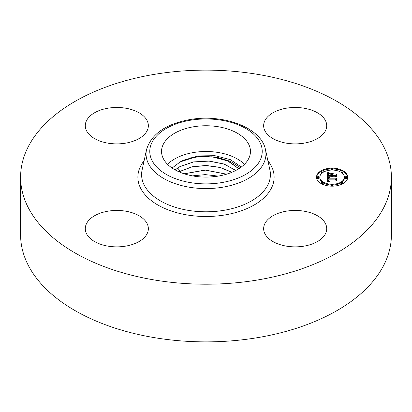 <?xml version="1.0" encoding="UTF-8"?>
<svg xmlns="http://www.w3.org/2000/svg" width="412" height="412" viewBox="0 0 412 412"><rect width="100%" height="100%" fill="white"/><g stroke="black" fill="none" stroke-linecap="round" stroke-linejoin="round"><path stroke-width="0.62" d="M167.535 164.295A44.46 25.668 180 0 1 244.465 164.295M172.087 168.019L180.307 161.844A36.941 21.326 180 0 1 183.659 160.18L198.275 156.632L214.25 157.013L228.681 161.293L238.847 168.719M241.375 166.968L230.267 159.614L214.946 155.695L198.352 155.911L183.659 160.18M248.657 158.646A44.46 25.668 0 0 0 250.46 151.42A44.46 25.668 0 0 0 212.324 126.015A44.46 25.668 0 0 0 163.343 144.195A44.46 25.668 0 0 0 161.54 151.42A44.46 25.668 0 0 0 199.676 176.83A44.46 25.668 0 0 0 248.657 158.646M107.939 211.186A31.528 18.205 180 0 1 148.351 228.655A31.528 18.205 180 0 1 125.696 246.124A31.528 18.205 180 0 1 85.289 228.655A31.528 18.205 180 0 1 107.939 211.186M147.074 120.551A31.528 18.205 180 0 1 148.351 125.675A31.528 18.205 180 0 1 121.303 143.695A31.528 18.205 180 0 1 86.561 130.8A31.528 18.205 180 0 1 85.289 125.675A31.528 18.205 180 0 1 112.332 107.656A31.528 18.205 180 0 1 147.074 120.551M304.061 143.144A31.528 18.205 180 0 1 263.649 125.675A31.528 18.205 180 0 1 286.304 108.212A31.528 18.205 180 0 1 326.711 125.675A31.528 18.205 180 0 1 304.061 143.144M391.4 177.165L391.4 234.835A185.4 107.038 180 0 1 258.195 337.546A185.4 107.038 180 0 1 20.6 234.835L20.6 177.165A185.4 107.038 180 0 1 153.805 74.454A185.4 107.038 180 0 1 391.4 177.165A185.4 107.038 180 0 1 258.195 279.877A185.4 107.038 180 0 1 20.6 177.165M264.926 233.779A31.528 18.205 180 0 1 263.649 228.655A31.528 18.205 180 0 1 290.697 210.635A31.528 18.205 180 0 1 325.439 223.531A31.528 18.205 180 0 1 326.711 228.655A31.528 18.205 180 0 1 299.668 246.675A31.528 18.205 180 0 1 264.926 233.779M235.855 170.439L224.133 164.033L209.054 161.025L193.408 161.921L179.998 166.536L175.105 169.878M188.964 158.074L203.008 156.266L217.423 157.394L230.426 161.355L240.387 167.689M235.793 170.475L224.061 164.094L209.002 161.107L193.382 162.014L180.003 166.623L175.167 169.914M238.8 168.75L227.738 160.948L212.041 156.807L195.056 157.137L180.307 161.844M178.921 171.778L192.09 166.772L206.103 165.47L220.09 167.385L231.93 172.273M231.843 172.309L220.008 167.452L206.046 165.557L192.064 166.865L179.004 171.814M226.466 174.209L205.284 170.125L184.282 173.818M226.585 174.173L205.284 170.038L184.159 173.776M217.989 176.14L192.667 175.909M218.216 176.099L205.289 174.616L192.44 175.867M332.123 168.153A15.61 9.013 180 0 1 347.728 177.165A15.61 9.013 180 0 1 332.123 186.178A15.61 9.013 180 0 1 316.514 177.165A15.61 9.013 180 0 1 332.123 168.153M332.123 170.068A12.298 7.102 180 0 1 344.422 177.165A12.298 7.102 180 0 1 332.123 184.267A12.298 7.102 180 0 1 319.825 177.165A12.298 7.102 180 0 1 332.123 170.068M327.55 177.191L329.518 177.732L328.23 178.211L328.065 179.117L335.461 179.163L336.202 178.7L336.202 180.497L335.404 179.946L328.622 179.946L328.75 180.677L329.708 181.1L328.688 180.827L328.107 179.946L328.297 180.961L329.636 181.311L327.519 181.883L327.452 177.165L327.55 177.963L328.251 178.195M328.009 176.969L329.873 177.484L328.009 177.108M328.884 178.03L328.622 178.844L335.481 178.849L336.764 178.221L336.578 180.327L336.578 178.437L335.538 178.968L328.431 178.968L328.884 177.984M327.452 172.716L329.497 173.359L328.199 173.988L328.019 175.481L331.212 175.481L328.395 175.239L328.431 174.178L329.09 173.601L328.616 174.122L328.58 175.141L331.212 175.141L331.212 174.549L330.058 173.921L332.917 173.921L331.784 174.58L331.784 175.481L335.224 175.481L336.11 174.976L336.11 176.913L335.224 176.269L332.288 176.269L332.541 176.877L331.784 176.269L332.18 177.047L331.212 176.269L328.333 176.269L327.452 176.8L327.452 172.716M328.096 172.525L329.955 173.122L328.096 172.659M333.246 173.632L330.197 173.735L333.246 173.632M332.355 175.141L335.275 175.141L336.764 174.451L336.578 176.83L336.578 174.673L335.358 175.239L332.175 175.239L332.355 174.338L332.355 175.239M318.172 176.619A0.948 0.546 180 0 1 319.115 177.165A0.948 0.546 180 0 1 318.172 177.711A0.948 0.546 180 0 1 317.225 177.165A0.948 0.546 180 0 1 318.172 176.619M332.123 168.565A0.948 0.546 180 0 1 333.066 169.111A0.948 0.546 180 0 1 332.123 169.656A0.948 0.546 180 0 1 331.176 169.111A0.948 0.546 180 0 1 332.123 168.565M322.256 170.923A0.948 0.546 180 0 1 323.204 171.469A0.948 0.546 180 0 1 322.256 172.015A0.948 0.546 180 0 1 321.308 171.469A0.948 0.546 180 0 1 322.256 170.923M346.075 176.619A0.948 0.546 180 0 1 347.022 177.165A0.948 0.546 180 0 1 346.075 177.711A0.948 0.546 180 0 1 345.127 177.165A0.948 0.546 180 0 1 346.075 176.619M341.986 170.923A0.948 0.546 180 0 1 342.933 171.469A0.948 0.546 180 0 1 341.986 172.015A0.948 0.546 180 0 1 341.043 171.469A0.948 0.546 180 0 1 341.986 170.923M332.123 185.766A0.948 0.546 180 0 1 331.176 185.22A0.948 0.546 180 0 1 332.123 184.674A0.948 0.546 180 0 1 333.066 185.22A0.948 0.546 180 0 1 332.123 185.766M322.256 183.407A0.948 0.546 180 0 1 321.308 182.861A0.948 0.546 180 0 1 322.256 182.315A0.948 0.546 180 0 1 323.204 182.861A0.948 0.546 180 0 1 322.256 183.407M341.986 183.407A0.948 0.546 180 0 1 341.043 182.861A0.948 0.546 180 0 1 341.986 182.315A0.948 0.546 180 0 1 342.933 182.861A0.948 0.546 180 0 1 341.986 183.407M331.784 175.481L331.784 176.254L335.224 176.254L336.11 175.749L336.11 176.913M331.212 174.693L331.784 174.693M328.39 175.136L328.544 174.734M328.019 175.481L328.019 176.254L331.212 176.254L331.212 175.481M327.452 176.8L327.452 173.488L328.343 173.838M331.856 176.666L331.856 176.959M331.82 176.599L331.82 176.944M331.773 176.388L331.773 176.923M332.324 176.444L332.324 176.727M332.304 176.388L332.304 176.712M332.293 176.331L332.293 176.702M332.288 176.269L332.288 176.697M335.224 175.481L335.224 176.254M328.549 173.957L328.549 174.57M328.482 174.06L328.482 174.832M328.431 174.178L328.431 174.951M328.395 174.312L328.395 175.085M328.374 174.451L328.374 174.925M328.024 174.729L328.024 175.337M328.858 173.21L328.858 173.565M328.75 173.179L328.75 173.612M328.652 173.153L328.652 173.658M328.56 173.128L328.56 173.699M328.4 173.081L328.4 173.792M328.266 173.04L328.266 173.812M328.117 172.988L328.117 173.761M328.04 172.958L328.04 173.73M327.952 172.922L327.952 173.694M327.864 172.886L327.864 173.658M328.24 180.899L328.122 181.46L328.065 180.327M328.04 178.762L328.065 179.889L335.461 179.936L336.202 179.472L336.202 180.497M328.905 181.234L328.905 181.507M328.791 181.208L328.791 181.532M328.683 181.177L328.683 181.558M328.591 181.141L328.591 181.584M328.503 181.105L328.503 181.604M328.426 181.064L328.426 181.625M328.359 181.012L328.359 181.646M328.297 180.961L328.297 181.661M328.194 180.837L328.194 181.61M328.158 180.765L328.158 181.537M328.122 180.688L328.122 181.46M328.101 180.611L328.101 181.383M328.081 180.523L328.081 181.295M328.07 180.43L328.07 181.203M328.441 179.993L328.441 180.348M328.611 180.224L328.611 180.755M335.461 179.163L335.461 179.936M328.065 179.117L328.065 179.889M328.055 179.045L328.055 179.817M328.05 178.973L328.05 179.745M328.045 178.906L328.045 179.678M328.04 178.834L328.04 179.606M328.92 177.613L328.92 177.886M328.812 177.587L328.812 177.917M328.709 177.557L328.709 177.948M328.611 177.531L328.611 177.984M328.519 177.505L328.519 178.02M328.431 177.479L328.431 178.066M328.549 178.18L328.606 178.901M336.578 180.327L336.578 179.21M336.578 179.086L336.764 180.235M328.611 178.123L328.611 178.592M328.508 178.247L328.508 178.968M328.472 178.329L328.472 178.968M328.431 178.545L328.431 178.968M328.426 178.612L328.426 178.885M336.578 176.83L336.578 175.445M336.578 175.306L336.764 176.733M331.222 168.941A15.61 9.013 0 0 0 322.323 170.923M321.314 171.438A15.61 9.013 0 0 0 316.529 177.551M347.718 177.551A15.61 9.013 0 0 0 342.933 171.438M341.924 170.923A15.61 9.013 0 0 0 333.025 168.941M333.004 185.019A12.298 7.102 0 0 0 341.043 182.825M341.785 182.331A12.298 7.102 0 0 0 344.422 177.938L344.422 177.165M319.825 177.165L319.825 177.938A12.298 7.102 0 0 0 322.457 182.331M323.199 182.825A12.298 7.102 0 0 0 331.243 185.019M317.225 177.165L317.225 177.938A0.948 0.546 0 0 0 318.172 178.484A0.948 0.546 0 0 0 319.115 177.938L319.115 177.165M333.004 170.084A0.948 0.546 0 0 0 333.066 169.883L333.066 169.111M331.176 169.111L331.176 169.883A0.948 0.546 0 0 0 331.243 170.084M321.308 171.469L321.308 172.242A0.948 0.546 0 0 0 322.256 172.788A0.948 0.546 0 0 0 322.457 172.777M323.199 172.278A0.948 0.546 0 0 0 323.204 172.242L323.204 171.469M345.127 177.165L345.127 177.938A0.948 0.546 0 0 0 346.075 178.484A0.948 0.546 0 0 0 347.022 177.938L347.022 177.165M341.785 172.777A0.948 0.546 0 0 0 341.986 172.788A0.948 0.546 0 0 0 342.933 172.242L342.933 171.469M341.043 171.469L341.043 172.242A0.948 0.546 0 0 0 341.043 172.278M331.176 185.22L331.176 185.992A0.948 0.546 0 0 0 331.222 186.162M333.025 186.162A0.948 0.546 0 0 0 333.066 185.992L333.066 185.22M321.308 182.861L321.308 183.634A0.948 0.546 0 0 0 321.314 183.664M322.323 184.179A0.948 0.546 0 0 0 323.204 183.634L323.204 182.861M341.043 182.861L341.043 183.634A0.948 0.546 0 0 0 341.924 184.179M342.933 183.664A0.948 0.546 0 0 0 342.933 183.634L342.933 182.861M265.477 149.659A59.946 34.608 180 0 1 222.877 187.182A59.946 34.608 180 0 1 146.523 149.659C151.343 134.091 165.686 124.084 189.541 119.635C222.804 113.537 261.306 127.406 265.477 149.659L269.901 169.976A64.401 37.183 180 0 1 224.133 210.29A64.401 37.183 180 0 1 142.099 169.976L146.523 149.659M190.174 120.278A56.217 32.455 180 0 1 259.946 142.284A56.217 32.455 180 0 1 221.826 182.567A56.217 32.455 180 0 1 152.054 160.562A56.217 32.455 180 0 1 190.174 120.278M267.882 160.716A68.129 39.336 180 0 1 225.179 214.91A68.129 39.336 180 0 1 154.438 202.874A68.129 39.336 180 0 1 144.118 160.716M180.121 171.088L177.67 168.034M328.972 173.236L328.972 173.524M327.767 172.849L327.767 173.622M327.669 172.803L327.669 173.576M327.561 172.762L327.561 173.534"/></g></svg>
